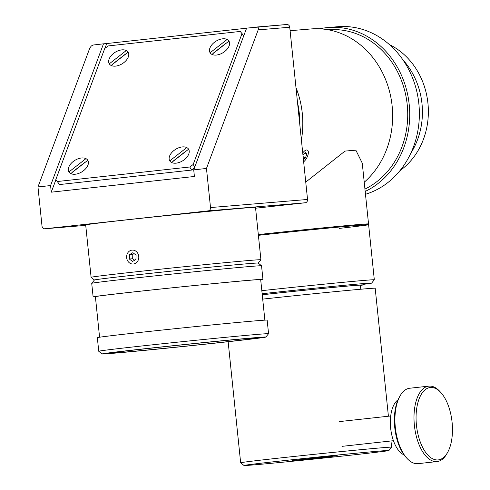 <?xml version="1.0" encoding="UTF-8"?>
<svg xmlns="http://www.w3.org/2000/svg" width="490" height="490" viewBox="0 0 490 490"><rect width="100%" height="100%" fill="white"/><g stroke="black" fill="none" stroke-linecap="round" stroke-linejoin="round"><path stroke-width="0.73" d="M258.395 235.329A75.877 0.845 -5.9 0 1 368.621 224.69L362.257 163.139L355.863 150.191A75.877 0.845 -5.9 0 0 345.003 151.098L305.748 182.115M368.621 224.69A75.877 0.845 -5.9 0 1 339.178 228.407M55.829 179.554L59.535 184.559L55.829 179.554L104.756 48.443L108.217 45.931L240.308 31.44L243.702 35.935M59.535 184.559L191.627 170.067L194.389 168.064M242.109 33.375L193.176 164.487L189.722 166.998L191.627 170.067M194.769 167.047L193.176 164.487M182.207 146.939A11.08 6.738 148.2 0 1 187.952 155.679A11.08 6.738 148.2 0 1 175.843 163.188A11.08 6.738 148.2 0 1 169.638 155.967A11.08 6.738 148.2 0 1 182.207 146.939M81.395 157.994A11.08 6.738 148.2 0 1 87.14 166.735A11.08 6.738 148.2 0 1 75.031 174.244A11.08 6.738 148.2 0 1 68.827 167.029A11.08 6.738 148.2 0 1 81.395 157.994M121.74 49.882A11.08 6.738 148.2 0 1 127.486 58.622A11.08 6.738 148.2 0 1 115.383 66.132A11.08 6.738 148.2 0 1 109.172 58.916A11.08 6.738 148.2 0 1 121.74 49.882M222.552 38.826A11.08 6.738 148.2 0 1 228.303 47.567A11.08 6.738 148.2 0 1 216.194 55.076A11.08 6.738 148.2 0 1 209.983 47.855A11.08 6.738 148.2 0 1 222.552 38.826M189.722 166.998L57.63 181.49M255.596 208.213L305.227 202.774A3.038 2.646 -94.8 0 0 307.542 199.467L289.743 27.238A3.038 2.646 -94.8 0 0 286.864 24.5L246.617 28.126L193.721 169.859L206.468 168.462L210.51 207.558A3.038 2.646 85.2 0 1 208.195 210.865L44.945 228.769A3.038 2.646 85.2 0 1 44.89 228.775A3.038 2.646 85.2 0 1 42.005 226.037L37.969 186.947L50.586 185.563L103.482 43.824L92.879 45.062L91.287 46.042L89.835 47.995L37.969 186.947M258.218 263.081L260.913 259.761A85.364 0.949 174.1 0 0 260.919 259.749A85.364 0.949 174.1 0 0 249.943 260.417A85.364 0.949 174.1 0 0 154.368 269.837A85.364 0.949 174.1 0 0 91.097 277.297L85.683 224.922A85.364 0.949 -5.9 0 1 148.96 217.456A85.364 0.949 -5.9 0 1 244.528 208.036A85.364 0.949 -5.9 0 1 255.504 207.368L258.72 238.452M193.721 169.859L194.401 176.48L51.266 192.178L50.586 185.563M256.797 27.005C258.273 27.06 258.738 28.01 258.193 29.866L289.743 27.238M286.864 24.5A3.038 2.646 -94.8 0 0 286.803 24.506L256.852 27.005M206.468 168.462L258.193 29.866M94.435 280.017A82.326 0.919 -5.9 0 1 155.012 272.857A82.326 0.919 -5.9 0 1 247.621 263.724A82.326 0.919 -5.9 0 1 258.206 263.087M91.097 277.297A85.364 0.949 174.1 0 0 91.103 277.309L94.423 280.004L91.722 283.324A85.364 0.949 -5.9 0 1 176.535 273.616A85.364 0.949 -5.9 0 1 261.538 265.776A85.364 0.949 -5.9 0 1 261.544 265.788L262.946 279.374A85.364 0.949 -5.9 0 1 260.704 279.821M297.528 102.563A85.364 74.37 85.2 0 1 299.831 124.864M103.482 43.824L106.734 43.549L104.97 48.29M55.921 179.708L51.266 192.178M106.734 43.549L246.58 28.212M402.902 59.823A71.252 62.077 85.2 0 1 410.712 153.419M319.682 28.8A85.364 74.37 85.2 0 1 326.487 27.679A85.364 74.37 85.2 0 1 328.171 27.52L337.818 26.711A85.364 74.37 85.2 0 1 418.062 97.798A85.364 74.37 85.2 0 1 365.479 194.279M328.171 27.52A85.364 74.37 85.2 0 1 407.319 93.008A85.364 74.37 85.2 0 1 365.185 191.455M301.393 139.969A85.364 74.37 -94.8 0 0 295.985 87.612M290.098 30.692L311.095 28.941A85.364 74.37 85.2 0 1 387.302 84.109A85.364 74.37 85.2 0 1 364.229 182.231M389.409 44.578A71.252 62.077 85.2 0 1 428.082 104.848A71.252 62.077 85.2 0 1 399.926 170.685M328.282 29.792L328.361 29.786A83.086 72.385 85.2 0 1 405.322 93.192A83.086 72.385 85.2 0 1 364.94 189.085M136.085 255.106L135.938 259.48L132.557 261.433L129.323 259.014L129.47 254.647L132.851 252.693L136.085 255.106M134.095 253.624L132.808 254.371L132.668 258.738L134.652 260.221M129.47 254.647L132.808 254.371M129.323 259.014L132.668 258.738M137.855 260.913A6.983 6.082 85.2 0 1 127.32 260.178A6.983 6.082 85.2 0 1 132.937 250.102A6.983 6.082 85.2 0 1 137.855 260.913M260.092 251.738L258.659 237.883M302.918 154.748L305.54 152.359L306.814 153.927L304.903 152.935M306.814 153.927L305.472 157.884L303.439 159.74M305.472 157.884L303.12 156.665M302.734 152.966A6.983 3.007 -62.6 0 1 308.29 151.526A6.983 3.007 -62.6 0 1 308.369 152.513A6.983 3.007 -62.6 0 1 303.653 161.804M228.946 41.105L211.943 54.408A11.08 6.738 148.2 0 0 214.687 55.094L214.687 55.094A11.08 6.738 148.2 0 0 228.989 46.219L228.989 46.219A11.08 6.738 148.2 0 0 228.946 41.105M210.106 52.767L227.115 39.463A11.08 6.738 148.2 0 0 214.375 42.33A11.08 6.738 148.2 0 0 210.106 52.767M226.368 42.936L213.26 53.183M128.135 52.16L111.132 65.464A11.08 6.738 148.2 0 0 113.876 66.156L113.876 66.156A11.08 6.738 148.2 0 0 128.178 57.275L128.178 57.275A11.08 6.738 148.2 0 0 128.135 52.16M109.295 63.823L126.304 50.519A11.08 6.738 148.2 0 0 113.564 53.386A11.08 6.738 148.2 0 0 109.295 63.823M125.556 53.992L112.449 64.245M188.601 149.217L171.598 162.521A11.08 6.738 148.2 0 0 174.342 163.207L174.342 163.207A11.08 6.738 148.2 0 0 188.644 154.332L188.644 154.332A11.08 6.738 148.2 0 0 188.601 149.217M169.761 160.879L186.764 147.576A11.08 6.738 148.2 0 0 174.03 150.442A11.08 6.738 148.2 0 0 169.761 160.879M186.022 151.049L172.915 161.296M87.79 160.273L70.787 173.576A11.08 6.738 148.2 0 0 73.531 174.268L73.531 174.268A11.08 6.738 148.2 0 0 87.833 165.387L87.833 165.387A11.08 6.738 148.2 0 0 87.79 160.273M68.949 171.935L85.952 158.631A11.08 6.738 148.2 0 0 73.218 161.498A11.08 6.738 148.2 0 0 68.949 171.935M85.211 162.104L72.104 172.357M262.144 293.731A72.845 0.809 -5.9 0 1 335.301 286.166A72.845 0.809 -5.9 0 1 371.604 283.128A72.845 0.809 -5.9 0 1 364.15 284.249M258.316 234.575A75.877 0.845 -5.9 0 1 368.535 223.93A75.877 0.845 -5.9 0 1 368.541 223.936L374.311 279.79A75.877 0.845 174.1 0 0 374.311 279.79A75.877 0.845 174.1 0 0 261.825 290.668M262.248 294.747A64.343 0.717 -5.9 0 1 354.968 285.401A64.343 0.717 -5.9 0 1 363.237 284.911A64.343 0.717 -5.9 0 1 360.401 285.407M360.793 289.229L360.377 285.192A61.464 0.686 174.1 0 0 352.475 285.67A61.464 0.686 174.1 0 0 262.254 294.784M388.901 450.524L391.608 447.192A75.877 0.845 174.1 0 0 391.614 447.186A75.877 0.845 174.1 0 0 381.851 447.774A75.877 0.845 174.1 0 0 296.903 456.153A75.877 0.845 174.1 0 0 240.657 462.787A75.877 0.845 174.1 0 0 240.664 462.793L243.996 465.5A72.845 0.809 -5.9 0 1 297.595 459.167A72.845 0.809 -5.9 0 1 379.536 451.082A72.845 0.809 -5.9 0 1 388.901 450.524A72.845 0.809 -5.9 0 1 316.528 458.812A72.845 0.809 -5.9 0 1 243.996 465.5M388.411 416.218L375.187 288.243A75.877 0.845 174.1 0 0 365.43 288.831A75.877 0.845 174.1 0 0 262.701 299.121M337.212 455.725L292.597 460.471L316.473 458.266L337.212 455.725M400.048 395.926L399.289 397.274A36.419 17.873 83.7 0 0 402.321 452.252A36.419 17.873 83.7 0 0 405.849 457.103L406.884 458.248A37.938 18.62 -96.3 0 1 403.209 453.201A37.938 18.62 -96.3 0 1 400.048 395.926A37.938 18.62 -96.3 0 1 409.756 388.233L428.811 386.138A37.938 18.62 83.7 0 0 414.326 410.712A37.938 18.62 83.7 0 0 422.264 451.112A37.938 18.62 83.7 0 0 437.086 461.568A37.938 18.62 83.7 0 0 446.794 453.869L447.554 452.527A36.419 17.873 -96.3 0 1 424.009 449.875A36.419 17.873 -96.3 0 1 418.184 401.635A36.419 17.873 -96.3 0 1 440.994 392.698A36.419 17.873 -96.3 0 1 447.554 452.527M398.015 399.834A28.683 14.075 83.7 0 0 396.612 447.56A28.683 14.075 83.7 0 0 404.048 454.873M437.086 461.568L418.025 463.656A37.938 18.62 -96.3 0 1 406.884 458.248M440.994 392.698L439.959 391.547A37.938 18.62 83.7 0 0 428.811 386.138M95.409 296.903A85.364 0.949 -5.9 0 1 93.124 296.922L91.722 283.336A85.364 0.949 -5.9 0 1 91.722 283.324M261.538 265.776L258.206 263.069A82.326 0.919 174.1 0 0 176.229 270.627A82.326 0.919 174.1 0 0 94.429 279.992M93.124 296.922A85.364 0.949 -5.9 0 1 177.937 287.201A85.364 0.949 -5.9 0 1 262.946 279.374M112.657 353.327A82.326 0.919 -5.9 0 1 102.079 353.976A82.326 0.919 -5.9 0 1 183.866 344.593A82.326 0.919 -5.9 0 1 265.85 337.053A82.326 0.919 -5.9 0 1 204.391 344.286A82.326 0.919 -5.9 0 1 112.657 353.327M268.557 333.721A85.364 0.949 174.1 0 0 268.563 333.708A85.364 0.949 174.1 0 0 183.554 341.542A85.364 0.949 174.1 0 0 98.741 351.263A85.364 0.949 174.1 0 0 98.747 351.269L97.338 337.677A85.364 0.949 -5.9 0 1 182.151 327.957A85.364 0.949 -5.9 0 1 267.16 320.129L268.563 333.708L265.85 337.053M119.278 352.598A74.682 0.833 -5.9 0 1 109.674 353.18A74.682 0.833 -5.9 0 1 183.879 344.678A74.682 0.833 -5.9 0 1 258.255 337.83A74.682 0.833 -5.9 0 1 202.891 344.36A74.682 0.833 -5.9 0 1 119.278 352.598M99.58 337.224L95.391 296.689A83.086 0.925 -5.9 0 1 177.944 287.226A83.086 0.925 -5.9 0 1 260.686 279.606L264.87 320.142M208.195 210.865L305.227 202.774M307.542 199.467L210.51 207.558M44.89 228.775L85.732 225.369L44.945 228.769M260.031 251.156L260.919 259.749M371.604 283.128L374.311 279.796M363.237 284.911L364.799 283.784M228.144 341.714L240.657 462.787M390.971 440.976L391.614 447.186M390.726 415.967L339.258 421.608M393.439 440.706L341.971 446.353M102.079 353.976L98.747 351.269"/></g></svg>
